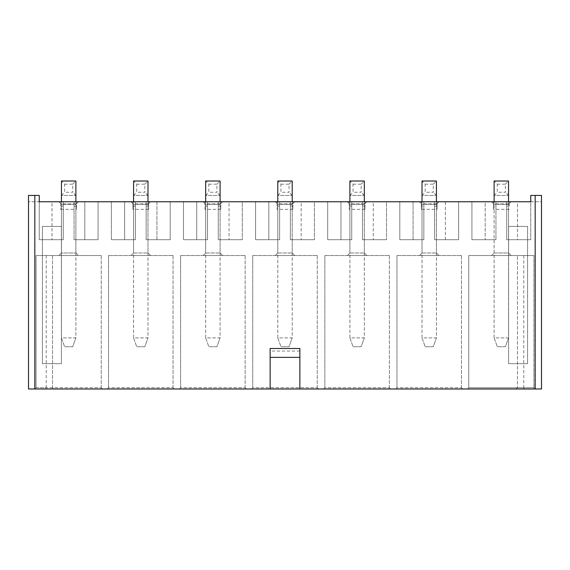 <?xml version="1.0" encoding="UTF-8"?>
<svg xmlns="http://www.w3.org/2000/svg" width="570" height="570" viewBox="0 0 570 570"><rect width="100%" height="100%" fill="white"/><g stroke="black" fill="none" stroke-linecap="round" stroke-linejoin="round"><path stroke-width="0.43" stroke-dasharray="2.85 2.14" d="M437.126 206.112L434.597 206.112L434.597 201.759L445.384 201.759L423.845 201.759L423.845 206.112L421.316 206.112L421.316 209.347L437.126 209.347L437.126 201.759L437.126 209.347M423.845 206.112L423.845 239.706L423.845 201.759L399.805 201.759L399.805 239.706L423.845 239.706L399.805 239.706L423.845 239.706L399.805 239.706L399.805 201.759L421.316 201.759L421.316 206.112M365.021 209.347L349.203 209.347L349.203 201.759L327.7 201.759L327.7 239.706L327.7 201.759L340.953 201.759L340.953 239.706L340.953 201.759L327.7 201.759L327.7 239.706L327.7 201.759L351.733 201.759L340.953 201.759L351.733 201.759L351.733 239.706L351.733 201.759L351.733 239.706L327.7 239.706L351.733 239.706L327.7 239.706L351.733 239.706L351.733 201.759L386.524 201.759L386.524 239.706L386.524 201.759L373.272 201.759L373.272 239.706L373.272 201.759L386.524 201.759L386.524 239.706L362.484 239.706L386.524 239.706L362.484 239.706L386.524 239.706L386.524 201.759L365.021 201.759L365.021 209.347L365.021 201.759L421.316 201.759L421.316 209.347M495.957 206.112L495.957 239.706L471.917 239.706L495.957 239.706L471.917 239.706L495.957 239.706L495.957 201.759L495.957 206.112L493.428 206.112L493.428 201.759L437.126 201.759L458.636 201.759L458.636 239.706L458.636 201.759L434.597 201.759L434.597 239.706L434.597 201.759L434.597 239.706L458.636 239.706L434.597 239.706L458.636 239.706L434.597 239.706L434.597 206.112M365.021 206.112L362.484 206.112L362.484 201.759L373.272 201.759L362.484 201.759L362.484 239.706L362.484 206.112M351.733 206.112L349.203 206.112M292.909 209.347L277.091 209.347L277.091 201.759L255.588 201.759L255.588 239.706L255.588 201.759L268.841 201.759L268.841 239.706L268.841 201.759L255.588 201.759L255.588 239.706L255.588 201.759L279.621 201.759L268.841 201.759L279.621 201.759L279.621 239.706L279.621 201.759L279.621 239.706L255.588 239.706L279.621 239.706L255.588 239.706L279.621 239.706L279.621 201.759L314.412 201.759L314.412 239.706L314.412 201.759L301.16 201.759L301.16 239.706L301.16 201.759L314.412 201.759L314.412 239.706L290.379 239.706L314.412 239.706L290.379 239.706L314.412 239.706L314.412 201.759L292.909 201.759L292.909 209.347L292.909 201.759L349.203 201.759L349.203 209.347M292.909 206.112L290.379 206.112L290.379 201.759L301.16 201.759L290.379 201.759L290.379 239.706L290.379 206.112M279.621 206.112L277.091 206.112M220.797 209.347L204.979 209.347L204.979 201.759L183.476 201.759L183.476 239.706L183.476 201.759L196.728 201.759L196.728 239.706L196.728 201.759L183.476 201.759L183.476 239.706L183.476 201.759L207.516 201.759L196.728 201.759L207.516 201.759L207.516 239.706L207.516 201.759L207.516 239.706L183.476 239.706L207.516 239.706L183.476 239.706L207.516 239.706L207.516 201.759L242.3 201.759L242.3 239.706L242.3 201.759L229.047 201.759L229.047 239.706L229.047 201.759L242.3 201.759L242.3 239.706L218.267 239.706L242.3 239.706L218.267 239.706L242.3 239.706L242.3 201.759L220.797 201.759L220.797 209.347L220.797 201.759L277.091 201.759L277.091 209.347M220.797 206.112L218.267 206.112L218.267 201.759L229.047 201.759L218.267 201.759L218.267 239.706L218.267 206.112M207.516 206.112L204.979 206.112M148.685 209.347L132.874 209.347L132.874 201.759L111.364 201.759L111.364 239.706L111.364 201.759L135.404 201.759L135.404 239.706L135.404 201.759L111.364 201.759L111.364 239.706L111.364 201.759L124.616 201.759L124.616 239.706L124.616 201.759L135.404 201.759L135.404 239.706L111.364 239.706L135.404 239.706L111.364 239.706L135.404 239.706L135.404 201.759L156.935 201.759L156.935 239.706L170.195 239.706L146.155 239.706L170.195 239.706L146.155 239.706L156.935 239.706L156.935 201.759L170.195 201.759L148.685 201.759L148.685 209.347L148.685 201.759L204.979 201.759L204.979 209.347M148.685 206.112L146.155 206.112L146.155 201.759L146.155 239.706L146.155 201.759L170.195 201.759L146.155 201.759L146.155 239.706L146.155 206.112M135.404 206.112L132.874 206.112M46.213 255.524L46.213 387.728L36.088 387.728L36.088 255.524L101.246 255.524L36.088 255.524L36.088 387.728L34.827 388.989L28.5 388.989L28.5 195.432L28.5 201.759L28.5 195.432L39.252 195.432L39.252 201.759L28.5 201.759L39.252 201.759L39.252 239.706L39.252 201.759L63.291 201.759L39.252 201.759L39.252 239.706L39.252 201.759L60.762 201.759L60.762 209.347L60.762 201.759L39.252 201.759L52.02 201.759L52.02 239.706L52.02 201.759L63.291 201.759L63.291 239.706L63.291 201.759L63.291 239.706L39.252 239.706L63.291 239.706L39.252 239.706L63.291 239.706L63.291 201.759L98.083 201.759L98.083 239.706L98.083 201.759L98.083 239.706L98.083 201.759L74.043 201.759L74.043 239.706L74.043 201.759L74.043 239.706L74.043 201.759L84.823 201.759L84.823 239.706L98.083 239.706L74.043 239.706L98.083 239.706L74.043 239.706L84.823 239.706L84.823 201.759L98.083 201.759L76.572 201.759L76.572 209.347L76.572 201.759L132.874 201.759L132.874 209.347M58.924 255.524L78.411 255.524L58.924 255.524L61.453 252.994L75.881 252.994L61.453 252.994L61.453 204.288L75.881 204.288L61.453 204.288L58.924 201.759L78.411 201.759L58.924 201.759L61.453 204.288L61.453 252.994L58.924 255.524M150.523 255.524L131.036 255.524L150.523 255.524L147.986 252.994L150.523 255.524M108.521 255.524L173.038 255.524L108.521 255.524L108.521 387.728L173.038 387.728L108.521 387.728L107.253 388.989L174.306 388.989L107.253 388.989L108.521 387.728L108.521 255.524M511.076 255.524L491.589 255.524L511.076 255.524L508.547 252.994L494.119 252.994L491.589 255.524L494.119 252.994L508.547 252.994L508.547 204.288L494.119 204.288L508.547 204.288L511.076 201.759L491.589 201.759L494.119 204.288L491.589 201.759L511.076 201.759L508.547 204.288L508.547 252.994L511.076 255.524M533.912 255.524L468.754 255.524L533.912 255.524L533.912 387.728L533.912 255.524M222.628 255.524L203.148 255.524L222.628 255.524L220.098 252.994L222.628 255.524M180.626 255.524L245.15 255.524L180.626 255.524L180.626 387.728L245.15 387.728L180.626 387.728L179.365 388.989L246.411 388.989L179.365 388.989L180.626 387.728L180.626 255.524M294.74 255.524L275.26 255.524L294.74 255.524L292.211 252.994L294.74 255.524M252.738 255.524L317.262 255.524L252.738 255.524L252.738 387.728L317.262 387.728L252.738 387.728L251.477 388.989L318.523 388.989L251.477 388.989L252.738 387.728L252.738 255.524M366.852 255.524L347.372 255.524L366.852 255.524L364.323 252.994L366.852 255.524M324.85 255.524L389.374 255.524L324.85 255.524L324.85 387.728L389.374 387.728L324.85 387.728L323.589 388.989L390.635 388.989L323.589 388.989L324.85 387.728L324.85 255.524M438.964 255.524L419.477 255.524L438.964 255.524L436.435 252.994L438.964 255.524M396.962 255.524L461.479 255.524L396.962 255.524L396.962 387.728L461.479 387.728L396.962 387.728L395.694 388.989L462.747 388.989L395.694 388.989L396.962 387.728L396.962 255.524M75.881 252.994L78.411 255.524L75.881 252.994L75.881 204.288L78.411 201.759L75.881 204.288L75.881 252.994M133.565 252.994L147.986 252.994L133.565 252.994L131.036 255.524L133.565 252.994L133.565 204.288L133.565 252.994M205.677 252.994L220.098 252.994L205.677 252.994L203.148 255.524L205.677 252.994L205.677 204.288L205.677 252.994M277.79 252.994L292.211 252.994L277.79 252.994L275.26 255.524L277.79 252.994L277.79 204.288L277.79 252.994M349.902 252.994L364.323 252.994L349.902 252.994L347.372 255.524L349.902 252.994L349.902 204.288L349.902 252.994M422.014 252.994L436.435 252.994L422.014 252.994L419.477 255.524L422.014 252.994L422.014 204.288L422.014 252.994M45.686 388.989L46.213 387.728L101.246 387.728L36.088 387.728L34.827 388.989L102.507 388.989L34.827 388.989L34.827 195.432L39.252 195.432L28.5 195.432L34.827 195.432M101.246 255.524L101.246 387.728L102.507 388.989L101.246 387.728L101.246 255.524M52.54 255.524L52.54 387.728L53.801 388.989L52.54 387.728L52.54 255.524M173.038 255.524L173.038 387.728L174.306 388.989L173.038 387.728L173.038 255.524M523.787 255.524L523.787 387.728L468.754 387.728L468.754 255.524L468.754 387.728L517.46 387.728L517.46 255.524L517.46 387.728L533.912 387.728L535.173 388.989L516.199 388.989L517.46 387.728L516.199 388.989L467.493 388.989L535.173 388.989L34.827 388.989M524.315 388.989L523.787 387.728L533.912 387.728L535.173 388.989L535.173 195.432L541.5 195.432L530.748 195.432L541.5 195.432L541.5 201.759L530.748 201.759L530.748 195.432L530.748 201.759L541.5 201.759L541.5 195.432L541.5 388.989L535.173 388.989M245.15 255.524L245.15 387.728L246.411 388.989L245.15 387.728L245.15 255.524M317.262 255.524L317.262 387.728L318.523 388.989L317.262 387.728L317.262 255.524M389.374 255.524L389.374 387.728L390.635 388.989L389.374 387.728L389.374 255.524M461.479 255.524L461.479 387.728L462.747 388.989L461.479 387.728L461.479 255.524M494.119 252.994L494.119 204.288L494.119 252.994M147.986 204.288L147.986 252.994L147.986 204.288L133.565 204.288L147.986 204.288L150.523 201.759L147.986 204.288M220.098 204.288L220.098 252.994L220.098 204.288L205.677 204.288L220.098 204.288L222.628 201.759L220.098 204.288M292.211 204.288L292.211 252.994L292.211 204.288L277.79 204.288L292.211 204.288L294.74 201.759L292.211 204.288M364.323 204.288L364.323 252.994L364.323 204.288L349.902 204.288L364.323 204.288L366.852 201.759L364.323 204.288M436.435 204.288L436.435 252.994L436.435 204.288L422.014 204.288L436.435 204.288L438.964 201.759L436.435 204.288M506.709 206.112L506.709 239.706L506.709 201.759L517.489 201.759L517.489 239.706L506.709 239.706L530.748 239.706L506.709 239.706L530.748 239.706L517.489 239.706L517.489 201.759L530.748 201.759L506.709 201.759L506.709 206.112L509.238 206.112L509.238 201.759L530.748 201.759L530.748 195.432L535.173 195.432M299.863 348.505L299.863 388.989M270.137 348.505L270.137 388.989M299.863 351.042L270.137 351.042M60.762 206.112L63.291 206.112M468.754 387.728L467.493 388.989L468.754 387.728M509.238 209.347L493.428 209.347L493.428 201.759L471.917 201.759L471.917 239.706L471.917 201.759L495.957 201.759L471.917 201.759L471.917 239.706L471.917 201.759L485.177 201.759L485.177 239.706L485.177 201.759L495.957 201.759L495.957 239.706L495.957 201.759L506.709 201.759L506.709 239.706L506.709 201.759L530.748 201.759L530.748 239.706L530.748 201.759L530.748 239.706L530.748 201.759L509.238 201.759L509.238 206.112M61.396 226.425L61.396 363.689L42.415 363.689L42.415 226.425L61.396 226.425L61.396 363.689L42.415 363.689L42.415 226.425L61.396 226.425M527.585 363.689L527.585 226.425L508.604 226.425L508.604 363.689L527.585 363.689L527.585 226.425L508.604 226.425L508.604 363.689L527.585 363.689M413.065 239.706L413.065 201.759L423.845 201.759L399.805 201.759L413.065 201.759L413.065 239.706M445.384 239.706L445.384 201.759L458.636 201.759L445.384 201.759L445.384 239.706M131.036 201.759L150.523 201.759L131.036 201.759L133.565 204.288L131.036 201.759M203.148 201.759L222.628 201.759L203.148 201.759L205.677 204.288L203.148 201.759M275.26 201.759L294.74 201.759L275.26 201.759L277.79 204.288L275.26 201.759M347.372 201.759L366.852 201.759L347.372 201.759L349.902 204.288L347.372 201.759M419.477 201.759L438.964 201.759L419.477 201.759L422.014 204.288L419.477 201.759M170.195 239.706L170.195 201.759L170.195 239.706M218.267 239.706L218.267 201.759L218.267 239.706M290.379 239.706L290.379 201.759L290.379 239.706M423.845 239.706L423.845 201.759L423.845 239.706M399.805 239.706L399.805 201.759L399.805 239.706M362.484 239.706L362.484 201.759L362.484 239.706M458.636 239.706L458.636 201.759L458.636 239.706M39.252 201.759L39.252 195.432L39.252 201.759M76.572 206.112L74.043 206.112M60.762 209.347L76.572 209.347M493.428 209.347L493.428 206.112M64.617 184.174L72.718 184.174L72.718 192.268L64.617 192.268L64.617 184.174L61.453 181.011L61.453 195.432L75.881 195.432L61.453 195.432L61.453 337.882L75.881 337.882L75.881 201.759L75.881 337.882L61.453 337.882L61.453 201.759L75.881 201.759L75.881 181.011L61.453 181.011M72.718 346.738L64.617 346.738L72.718 346.738L75.881 337.882L72.718 346.738M61.453 195.432L64.617 192.268M75.881 195.432L72.718 192.268M72.718 184.174L75.881 181.011M61.453 337.882L64.617 346.738L61.453 337.882M136.729 184.174L144.83 184.174L144.83 192.268L136.729 192.268L136.729 184.174L133.565 181.011L133.565 195.432L147.986 195.432L133.565 195.432L133.565 337.882L147.986 337.882L147.986 201.759L147.986 337.882L133.565 337.882L133.565 201.759L147.986 201.759L147.986 181.011L133.565 181.011M144.83 346.738L136.729 346.738L144.83 346.738L147.986 337.882L144.83 346.738M133.565 195.432L136.729 192.268M147.986 195.432L144.83 192.268M144.83 184.174L147.986 181.011M133.565 337.882L136.729 346.738L133.565 337.882M208.841 184.174L216.935 184.174L216.935 192.268L208.841 192.268L208.841 184.174L205.677 181.011L205.677 195.432L220.098 195.432L205.677 195.432L205.677 337.882L220.098 337.882L220.098 201.759L220.098 337.882L205.677 337.882L205.677 201.759L220.098 201.759L220.098 181.011L205.677 181.011M216.935 346.738L208.841 346.738L216.935 346.738L220.098 337.882L216.935 346.738M205.677 195.432L208.841 192.268M220.098 195.432L216.935 192.268M216.935 184.174L220.098 181.011M205.677 337.882L208.841 346.738L205.677 337.882M497.282 184.174L505.383 184.174L505.383 192.268L497.282 192.268L497.282 184.174L494.119 181.011L494.119 195.432L508.547 195.432L494.119 195.432L494.119 337.882L508.547 337.882L508.547 201.759L508.547 337.882L494.119 337.882L494.119 201.759L508.547 201.759L508.547 181.011L494.119 181.011M505.383 346.738L497.282 346.738L505.383 346.738L508.547 337.882L505.383 346.738M494.119 195.432L497.282 192.268M508.547 195.432L505.383 192.268M505.383 184.174L508.547 181.011M494.119 337.882L497.282 346.738L494.119 337.882M280.953 184.174L289.047 184.174L289.047 192.268L280.953 192.268L280.953 184.174L277.79 181.011L277.79 195.432L292.211 195.432L277.79 195.432L277.79 337.882L292.211 337.882L292.211 201.759L292.211 337.882L277.79 337.882L277.79 201.759L292.211 201.759L292.211 181.011L277.79 181.011M289.047 346.738L280.953 346.738L289.047 346.738L292.211 337.882L289.047 346.738M277.79 195.432L280.953 192.268M292.211 195.432L289.047 192.268M289.047 184.174L292.211 181.011M277.79 337.882L280.953 346.738L277.79 337.882M425.17 184.174L433.271 184.174L433.271 192.268L425.17 192.268L425.17 184.174L422.014 181.011L422.014 195.432L436.435 195.432L422.014 195.432L422.014 337.882L436.435 337.882L436.435 201.759L436.435 337.882L422.014 337.882L422.014 201.759L436.435 201.759L436.435 181.011L422.014 181.011M433.271 346.738L425.17 346.738L433.271 346.738L436.435 337.882L433.271 346.738M422.014 195.432L425.17 192.268M436.435 195.432L433.271 192.268M433.271 184.174L436.435 181.011M422.014 337.882L425.17 346.738L422.014 337.882M353.065 184.174L361.159 184.174L361.159 192.268L353.065 192.268L353.065 184.174L349.902 181.011L349.902 195.432L364.323 195.432L349.902 195.432L349.902 337.882L364.323 337.882L364.323 201.759L364.323 337.882L349.902 337.882L349.902 201.759L364.323 201.759L364.323 181.011L349.902 181.011M361.159 346.738L353.065 346.738L361.159 346.738L364.323 337.882L361.159 346.738M349.902 195.432L353.065 192.268M364.323 195.432L361.159 192.268M361.159 184.174L364.323 181.011M349.902 337.882L353.065 346.738L349.902 337.882M75.881 203.903L61.453 203.903M147.986 203.903L133.565 203.903M220.098 203.903L205.677 203.903M508.547 203.903L494.119 203.903M292.211 203.903L277.79 203.903M436.435 203.903L422.014 203.903M364.323 203.903L349.902 203.903"/><path stroke-width="0.85" d="M270.137 357.362L270.137 348.505L299.863 348.505L299.863 357.362L270.137 357.362L270.137 388.989L28.5 388.989L28.5 195.432L34.827 195.432L34.827 388.989M535.173 195.432L535.173 388.989L541.5 388.989L541.5 195.432L530.748 195.432L530.748 201.759L39.252 201.759L39.252 195.432L34.827 195.432M535.173 388.989L299.863 388.989L299.863 357.362M299.863 388.989L270.137 388.989M75.881 201.759L75.881 181.011L61.453 181.011L61.453 201.759M147.986 201.759L147.986 181.011L133.565 181.011L133.565 201.759M220.098 201.759L220.098 181.011L205.677 181.011L205.677 201.759M508.547 201.759L508.547 181.011L494.119 181.011L494.119 201.759M292.211 201.759L292.211 181.011L277.79 181.011L277.79 201.759M436.435 201.759L436.435 181.011L422.014 181.011L422.014 201.759M364.323 201.759L364.323 181.011L349.902 181.011L349.902 201.759"/></g></svg>
